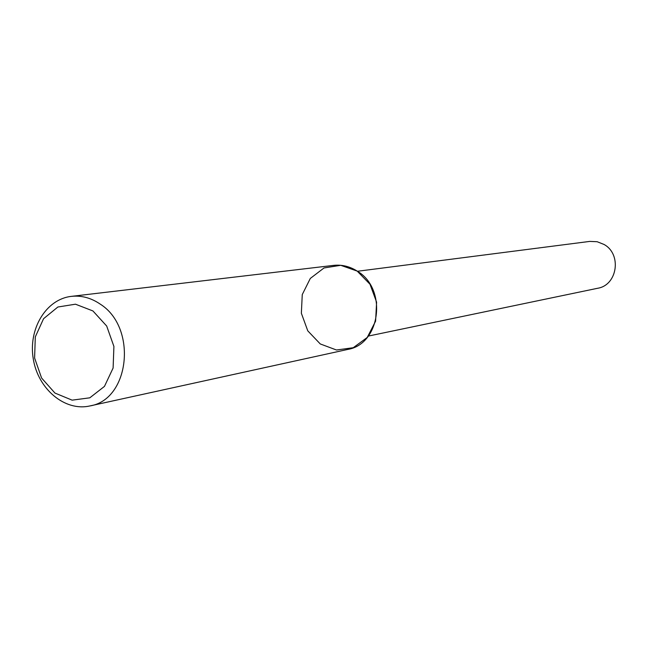 <?xml version="1.0" encoding="UTF-8"?>
<svg xmlns="http://www.w3.org/2000/svg" width="648" height="648" viewBox="0 0 648 648"><rect width="100%" height="100%" fill="white"/><g stroke="black" fill="none" stroke-linecap="round" stroke-linejoin="round"><path stroke-width="0.97" d="M89.78 405.964L347.684 349.442C380.692 344.169 387.617 288.708 357.161 271.083L340.726 265.307L324.016 267.964L310.311 278.429L302.26 294.581L301.361 313.251L307.776 330.845L320.274 343.95L336.474 350.001L353.241 347.717L367.23 337.454L375.597 321.173L376.593 302.146L369.992 284.237L357.161 271.083C349.718 266.385 341.844 264.489 333.55 265.388L71.345 296.371C45.919 299.19 28.058 329.208 33.307 359.122C38.135 389.1 64.832 411.618 89.78 405.964C129.835 399.808 137.546 327.418 100.132 304.058C90.995 297.845 81.397 295.286 71.345 296.371M368.339 336.069L597.683 288.263C617.447 285.193 622.015 254.186 604.033 244.458L597.132 241.712L589.802 241.404L357.445 271.269M92.931 310.951L75.476 304.196L57.866 307.014L43.562 318.711L35.3 336.903L34.603 358.028L41.594 378.027L54.942 393.061L72.122 400.156L89.805 397.815L104.466 386.386L113.108 368.032L113.91 346.453L106.685 326.033L92.931 310.951"/></g></svg>
